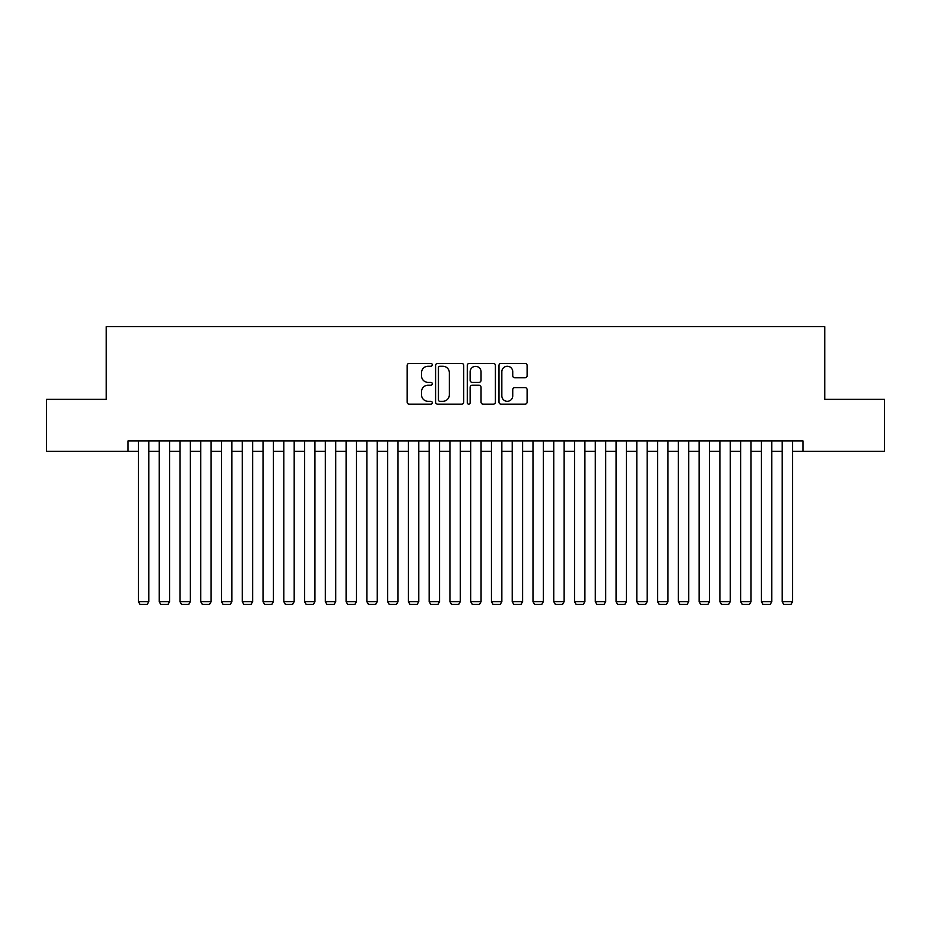 <?xml version="1.0" encoding="UTF-8"?>
<svg xmlns="http://www.w3.org/2000/svg" width="931" height="931" viewBox="0 0 931 931"><rect width="100%" height="100%" fill="white"/><g stroke="black" fill="none" stroke-linecap="round" stroke-linejoin="round"><path stroke-width="1.4" d="M432.275 364.836A1.431 1.431 0 0 0 430.844 363.404L409.186 363.404A2.037 2.037 0 0 0 407.15 365.441L407.15 402.134A2.037 2.037 0 0 0 409.186 404.17L430.844 404.17A1.431 1.431 0 0 0 432.275 402.739A1.431 1.431 0 0 0 430.844 401.319L428.051 401.319A6.517 6.517 0 0 1 421.522 394.791L421.522 391.742A6.517 6.517 0 0 1 428.051 385.213L430.844 385.213A1.431 1.431 0 0 0 432.275 383.781A1.431 1.431 0 0 0 430.844 382.362L428.051 382.362A6.517 6.517 0 0 1 421.522 375.833L421.522 372.784A6.517 6.517 0 0 1 428.051 366.255L430.844 366.255A1.431 1.431 0 0 0 432.275 364.836M525.072 377.777A2.037 2.037 0 0 0 527.109 375.74L527.109 365.441A2.037 2.037 0 0 0 525.072 363.404L501.018 363.404A2.037 2.037 0 0 0 498.981 365.441L498.981 402.134A2.037 2.037 0 0 0 501.018 404.17L525.072 404.17A2.037 2.037 0 0 0 527.109 402.134L527.109 389.693A2.037 2.037 0 0 0 525.072 387.657L514.773 387.657A2.037 2.037 0 0 0 512.737 389.693L512.737 395.861A5.458 5.458 0 0 1 507.29 401.319A5.458 5.458 0 0 1 501.832 395.861L501.832 371.713A5.458 5.458 0 0 1 507.29 366.255A5.458 5.458 0 0 1 512.737 371.713L512.737 375.74A2.037 2.037 0 0 0 514.773 377.777L525.072 377.777M128.059 451.279L46.55 451.279L46.55 399.364L106.25 399.364L106.25 326.676L824.75 326.676L824.75 399.364L884.45 399.364L884.45 451.279L802.941 451.279L802.941 440.898L128.059 440.898L128.059 451.279L138.44 451.279M463.719 365.441A2.037 2.037 0 0 0 461.683 363.404L437.628 363.404A2.037 2.037 0 0 0 435.592 365.441L435.592 402.134A2.037 2.037 0 0 0 437.628 404.17L461.683 404.17A2.037 2.037 0 0 0 463.719 402.134L463.719 365.441M469.317 363.404L493.372 363.404A2.037 2.037 0 0 1 495.408 365.441L495.408 402.134A2.037 2.037 0 0 1 493.372 404.17L483.084 404.17A2.037 2.037 0 0 1 481.048 402.134L481.048 387.249A2.037 2.037 0 0 0 479 385.213L472.18 385.213A2.037 2.037 0 0 0 470.132 387.249L470.132 402.739A1.431 1.431 0 0 1 468.712 404.17A1.431 1.431 0 0 1 467.281 402.739L467.281 365.441A2.037 2.037 0 0 1 469.317 363.404M148.82 451.279L159.201 451.279M169.582 451.279L179.974 451.279M190.355 451.279L200.735 451.279M211.116 451.279L221.497 451.279M231.889 451.279L242.269 451.279M252.65 451.279L263.031 451.279M273.411 451.279L283.804 451.279M294.184 451.279L304.565 451.279M314.946 451.279L325.326 451.279M335.719 451.279L346.099 451.279M356.48 451.279L366.861 451.279M377.241 451.279L387.633 451.279M398.014 451.279L408.395 451.279M418.775 451.279L429.156 451.279M439.548 451.279L449.929 451.279M460.31 451.279L470.69 451.279M481.071 451.279L491.452 451.279M501.844 451.279L512.225 451.279M522.605 451.279L532.986 451.279M543.367 451.279L553.759 451.279M564.139 451.279L574.52 451.279M584.901 451.279L595.281 451.279M605.674 451.279L616.054 451.279M626.435 451.279L636.816 451.279M647.196 451.279L657.589 451.279M667.969 451.279L678.35 451.279M688.731 451.279L699.111 451.279M709.503 451.279L719.884 451.279M730.265 451.279L740.645 451.279M751.026 451.279L761.418 451.279M771.799 451.279L782.18 451.279M792.56 451.279L802.941 451.279M439.863 366.255A1.431 1.431 0 0 0 438.443 367.687L438.443 399.888A1.431 1.431 0 0 0 439.863 401.319L442.819 401.319A6.517 6.517 0 0 0 449.347 394.791L449.347 372.784A6.517 6.517 0 0 0 442.819 366.255L439.863 366.255M481.048 371.806A5.458 5.458 0 0 0 475.59 366.36A5.458 5.458 0 0 0 470.132 371.806L470.132 380.325A2.037 2.037 0 0 0 472.18 382.362L479 382.362A2.037 2.037 0 0 0 481.048 380.325L481.048 371.806M148.82 440.898L148.82 601.624L138.44 601.624L138.44 440.898M148.82 601.624L147.261 604.324L139.999 604.324L138.44 601.624M169.582 440.898L169.582 601.624L159.201 601.624L159.201 440.898M169.582 601.624L168.034 604.324L160.76 604.324L159.201 601.624M190.355 440.898L190.355 601.624L179.974 601.624L179.974 440.898M190.355 601.624L188.795 604.324L181.533 604.324L179.974 601.624M211.116 440.898L211.116 601.624L200.735 601.624L200.735 440.898M211.116 601.624L209.556 604.324L202.295 604.324L200.735 601.624M231.889 440.898L231.889 601.624L221.497 601.624L221.497 440.898M231.889 601.624L230.329 604.324L223.056 604.324L221.497 601.624M252.65 440.898L252.65 601.624L242.269 601.624L242.269 440.898M252.65 601.624L251.091 604.324L243.829 604.324L242.269 601.624M273.411 440.898L273.411 601.624L263.031 601.624L263.031 440.898M273.411 601.624L271.864 604.324L264.59 604.324L263.031 601.624M294.184 440.898L294.184 601.624L283.804 601.624L283.804 440.898M294.184 601.624L292.625 604.324L285.351 604.324L283.804 601.624M314.946 440.898L314.946 601.624L304.565 601.624L304.565 440.898M314.946 601.624L313.386 604.324L306.124 604.324L304.565 601.624M335.719 440.898L335.719 601.624L325.326 601.624L325.326 440.898M335.719 601.624L334.159 604.324L326.886 604.324L325.326 601.624M356.48 440.898L356.48 601.624L346.099 601.624L346.099 440.898M356.48 601.624L354.92 604.324L347.659 604.324L346.099 601.624M377.241 440.898L377.241 601.624L366.861 601.624L366.861 440.898M377.241 601.624L375.693 604.324L368.42 604.324L366.861 601.624M398.014 440.898L398.014 601.624L387.633 601.624L387.633 440.898M398.014 601.624L396.455 604.324L389.181 604.324L387.633 601.624M418.775 440.898L418.775 601.624L408.395 601.624L408.395 440.898M418.775 601.624L417.216 604.324L409.954 604.324L408.395 601.624M439.548 440.898L439.548 601.624L429.156 601.624L429.156 440.898M439.548 601.624L437.989 604.324L430.716 604.324L429.156 601.624M460.31 440.898L460.31 601.624L449.929 601.624L449.929 440.898M460.31 601.624L458.75 604.324L451.488 604.324L449.929 601.624M481.071 440.898L481.071 601.624L470.69 601.624L470.69 440.898M481.071 601.624L479.512 604.324L472.25 604.324L470.69 601.624M501.844 440.898L501.844 601.624L491.452 601.624L491.452 440.898M501.844 601.624L500.284 604.324L493.011 604.324L491.452 601.624M522.605 440.898L522.605 601.624L512.225 601.624L512.225 440.898M522.605 601.624L521.046 604.324L513.784 604.324L512.225 601.624M543.367 440.898L543.367 601.624L532.986 601.624L532.986 440.898M543.367 601.624L541.819 604.324L534.545 604.324L532.986 601.624M564.139 440.898L564.139 601.624L553.759 601.624L553.759 440.898M564.139 601.624L562.58 604.324L555.307 604.324L553.759 601.624M584.901 440.898L584.901 601.624L574.52 601.624L574.52 440.898M584.901 601.624L583.341 604.324L576.08 604.324L574.52 601.624M605.674 440.898L605.674 601.624L595.281 601.624L595.281 440.898M605.674 601.624L604.114 604.324L596.841 604.324L595.281 601.624M626.435 440.898L626.435 601.624L616.054 601.624L616.054 440.898M626.435 601.624L624.876 604.324L617.614 604.324L616.054 601.624M647.196 440.898L647.196 601.624L636.816 601.624L636.816 440.898M647.196 601.624L645.649 604.324L638.375 604.324L636.816 601.624M667.969 440.898L667.969 601.624L657.589 601.624L657.589 440.898M667.969 601.624L666.41 604.324L659.136 604.324L657.589 601.624M688.731 440.898L688.731 601.624L678.35 601.624L678.35 440.898M688.731 601.624L687.171 604.324L679.909 604.324L678.35 601.624M709.503 440.898L709.503 601.624L699.111 601.624L699.111 440.898M709.503 601.624L707.944 604.324L700.671 604.324L699.111 601.624M730.265 440.898L730.265 601.624L719.884 601.624L719.884 440.898M730.265 601.624L728.705 604.324L721.444 604.324L719.884 601.624M751.026 440.898L751.026 601.624L740.645 601.624L740.645 440.898M751.026 601.624L749.467 604.324L742.205 604.324L740.645 601.624M771.799 440.898L771.799 601.624L761.418 601.624L761.418 440.898M771.799 601.624L770.24 604.324L762.966 604.324L761.418 601.624M792.56 440.898L792.56 601.624L782.18 601.624L782.18 440.898M792.56 601.624L791.001 604.324L783.739 604.324L782.18 601.624"/></g></svg>
